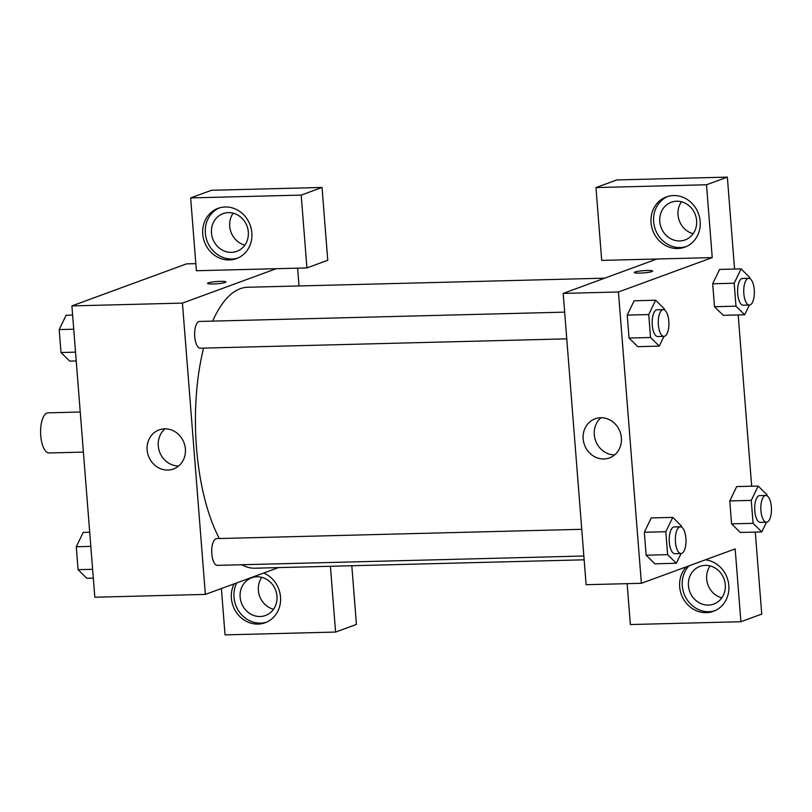<?xml version="1.0" encoding="UTF-8"?>
<svg xmlns="http://www.w3.org/2000/svg" width="812" height="812" viewBox="0 0 812 812"><rect width="100%" height="100%" fill="white"/><g stroke="black" fill="none" stroke-linecap="round" stroke-linejoin="round"><path stroke-width="1.22" d="M80.246 412.009L48.04 412.831A20.077 7.958 88.5 0 0 40.6 433.1A20.077 7.958 88.5 0 0 49.065 452.964L83.403 452.091M278.465 567.598L205.365 594.404L94.821 597.226L71.892 305.911L186.516 263.88L195.824 263.636M213.14 283.977A9.196 1.127 175.5 0 1 207.547 283.388A9.196 1.127 175.5 0 1 216.631 281.551A9.196 1.127 175.5 0 1 225.888 281.947A9.196 1.127 175.5 0 1 213.14 283.977M196.382 270.741L306.926 267.919L301.191 195.093L190.647 197.915L196.382 270.741M205.365 594.404L182.436 303.099L71.892 305.911M182.436 303.099L276.222 268.701M225.888 281.947A9.196 1.127 -4.5 0 0 216.631 281.551A9.196 1.127 -4.5 0 0 207.547 283.388M202.726 234.089A26.766 24.35 69.9 0 1 218.083 208.339A26.766 24.35 69.9 0 1 250.157 225.076A26.766 24.35 69.9 0 1 236.505 258.592A26.766 24.35 69.9 0 1 202.726 234.089M219.392 207.902A26.766 24.35 -110.1 0 0 205.334 233.135A26.766 24.35 -110.1 0 0 237.794 258.074M228.334 212.642A20.077 18.27 69.9 0 1 247.883 229.096A20.077 18.27 69.9 0 1 236.81 251.355A20.077 18.27 69.9 0 1 231.461 252.37A20.077 18.27 69.9 0 1 211.912 235.927A20.077 18.27 69.9 0 1 222.985 213.657A20.077 18.27 69.9 0 1 228.334 212.642M244.869 245.122A20.077 18.27 69.9 0 1 233.166 213.201M190.647 197.915L211.496 190.272L322.029 187.45L301.191 195.093M306.926 267.919L327.764 260.276L322.029 187.45M164.643 428.837A20.838 18.96 69.9 0 1 184.933 445.91A20.838 18.96 69.9 0 1 173.433 469.011A20.838 18.96 69.9 0 1 148.464 455.979A20.838 18.96 69.9 0 1 159.091 429.893A20.838 18.96 69.9 0 1 164.643 428.837M165.009 428.837A20.838 18.96 -110.1 0 0 159.588 451.898A20.838 18.96 -110.1 0 0 178.64 465.997M263.707 573.008A26.766 24.35 69.9 0 1 280.597 598.383A26.766 24.35 69.9 0 1 265.169 622.733A26.766 24.35 69.9 0 1 231.39 598.231A26.766 24.35 69.9 0 1 234.14 583.858M221.392 588.527L225.046 634.882L335.579 632.061L330.403 566.279M236.749 582.894A26.766 24.35 -110.1 0 0 233.998 597.277A26.766 24.35 -110.1 0 0 266.458 622.215M256.998 576.784A20.077 18.27 69.9 0 1 276.547 593.227A20.077 18.27 69.9 0 1 265.473 615.496A20.077 18.27 69.9 0 1 260.124 616.511A20.077 18.27 69.9 0 1 240.575 600.068A20.077 18.27 69.9 0 1 251.649 577.799A20.077 18.27 69.9 0 1 256.998 576.784M273.532 609.264A20.077 18.27 69.9 0 1 261.819 577.342M335.579 632.061L356.427 624.418L351.809 565.731M297.618 268.163L299.019 285.956M564.655 312.143L199.6 321.44A13.378 5.308 88.5 0 0 194.636 334.96A13.378 5.308 88.5 0 0 200.28 348.196L566.756 338.858M581.747 529.302L216.692 538.6A13.378 5.308 88.5 0 0 211.729 552.119A13.378 5.308 88.5 0 0 217.372 565.365L583.848 556.017M604.707 278.171L247.63 287.265A140.517 55.693 88.5 0 0 212.653 321.116M203.599 348.115A140.517 55.693 88.5 0 0 219.341 538.539M241.844 564.736A140.517 55.693 88.5 0 0 254.785 568.207L584.153 559.813M627.138 583.655L630.356 624.55L740.899 621.728L735.164 548.902L641.378 583.3L586.112 584.701L563.183 293.396L656.969 258.998L601.692 260.408L595.967 187.582L706.501 184.76L712.236 257.597L656.969 258.998M681.461 201.782A20.077 18.27 -110.1 0 0 693.174 233.704M710.124 565.923A20.077 18.27 -110.1 0 0 721.827 597.845M595.967 187.582L616.805 179.939L727.349 177.117L734.576 269.056M740.899 621.728L761.737 614.085L755.282 532.093M751.668 486.215L738.189 314.934M679.766 240.951A20.077 18.27 69.9 0 1 660.217 224.498A20.077 18.27 69.9 0 1 671.291 202.239A20.077 18.27 69.9 0 1 676.64 201.224A20.077 18.27 69.9 0 1 696.188 217.667A20.077 18.27 69.9 0 1 685.115 239.926A20.077 18.27 69.9 0 1 679.766 240.951M667.697 196.474A26.766 24.35 -110.1 0 0 653.64 221.706A26.766 24.35 -110.1 0 0 686.099 246.645M651.031 222.661A26.766 24.35 69.9 0 1 666.378 196.91A26.766 24.35 69.9 0 1 698.462 213.657A26.766 24.35 69.9 0 1 684.81 247.173A26.766 24.35 69.9 0 1 651.031 222.661M708.419 605.082A20.077 18.27 69.9 0 1 688.87 588.639A20.077 18.27 69.9 0 1 699.944 566.38A20.077 18.27 69.9 0 1 724.01 578.936A20.077 18.27 69.9 0 1 713.768 604.067A20.077 18.27 69.9 0 1 708.419 605.082M688.992 565.842A26.766 24.35 -110.1 0 0 682.293 585.848A26.766 24.35 -110.1 0 0 714.753 610.786M705.354 559.833A26.766 24.35 69.9 0 1 728.557 583.321A26.766 24.35 69.9 0 1 713.464 611.304A26.766 24.35 69.9 0 1 679.685 586.802A26.766 24.35 69.9 0 1 686.384 566.796M706.501 184.76L727.349 177.117M748.705 278.293L742.564 278.455A13.378 5.308 88.5 0 0 737.601 291.965A13.378 5.308 88.5 0 0 743.244 305.21L749.385 305.048A13.378 5.308 88.5 0 0 750.085 304.916A13.378 5.308 88.5 0 0 754.307 290.645A13.378 5.308 88.5 0 0 748.705 278.293A13.378 5.308 88.5 0 0 743.741 291.802A13.378 5.308 88.5 0 0 749.385 305.048L744.706 314.762L723.208 315.31L714.489 306.713L712.692 283.774L719.594 269.422L741.092 268.894L749.811 277.491L749.902 278.607M663.942 336.381L659.253 346.095L637.775 346.673M637.765 346.643L629.046 338.046L627.24 315.107L634.142 300.755M680.344 526.785L674.204 526.947A13.378 5.308 88.5 0 0 669.24 540.457A13.378 5.308 88.5 0 0 674.884 553.703L681.024 553.54A13.378 5.308 88.5 0 0 681.725 553.408A13.378 5.308 88.5 0 0 685.947 539.138A13.378 5.308 88.5 0 0 680.344 526.785A13.378 5.308 88.5 0 0 675.381 540.305A13.378 5.308 88.5 0 0 681.024 553.54L676.345 563.254L654.858 563.832M654.858 563.802L646.139 555.205L644.332 532.266L651.234 517.914M765.787 495.452L759.646 495.614A13.378 5.308 88.5 0 0 754.693 509.124A13.378 5.308 88.5 0 0 760.337 522.37L766.477 522.207A13.378 5.308 88.5 0 0 767.178 522.075A13.378 5.308 88.5 0 0 771.4 507.804A13.378 5.308 88.5 0 0 765.787 495.452A13.378 5.308 88.5 0 0 760.834 508.972A13.378 5.308 88.5 0 0 766.477 522.207L761.798 531.921L740.3 532.469L731.582 523.872L729.775 500.933L736.687 486.581L758.185 486.053L766.904 494.65L766.995 495.767M641.378 583.3L618.45 291.985L712.236 257.597M600.657 417.733A20.838 18.96 69.9 0 1 620.947 434.796A20.838 18.96 69.9 0 1 609.457 457.907A20.838 18.96 69.9 0 1 584.478 444.874A20.838 18.96 69.9 0 1 595.105 418.789A20.838 18.96 69.9 0 1 600.657 417.733M618.45 291.985L563.183 293.396M601.032 417.723A20.838 18.96 -110.1 0 0 595.612 440.794A20.838 18.96 -110.1 0 0 614.654 454.882M639.937 273.106A9.196 1.127 175.5 0 1 634.345 272.507A9.196 1.127 175.5 0 1 643.429 270.67A9.196 1.127 175.5 0 1 652.696 271.066A9.196 1.127 175.5 0 1 639.937 273.106M652.696 271.066A9.196 1.127 -4.5 0 0 643.429 270.68A9.196 1.127 -4.5 0 0 634.345 272.517M676.345 563.254L667.626 554.657L665.83 531.718L672.742 517.386L681.461 525.993L681.542 527.1M672.742 517.386L651.244 517.934L644.332 532.266L646.139 555.205L667.626 554.657M665.83 531.718L644.332 532.266M659.253 346.095L650.544 337.498L648.737 314.559L655.649 300.227L664.368 308.834L664.449 309.94M663.252 309.626L657.111 309.788A13.378 5.308 88.5 0 0 652.148 323.298A13.378 5.308 88.5 0 0 657.791 336.544L663.932 336.381A13.378 5.308 88.5 0 0 664.632 336.249A13.378 5.308 88.5 0 0 668.865 321.978A13.378 5.308 88.5 0 0 663.252 309.626A13.378 5.308 88.5 0 0 658.288 323.146A13.378 5.308 88.5 0 0 663.932 336.381M655.649 300.227L634.152 300.775L627.24 315.107L629.046 338.046L650.544 337.498M648.737 314.559L627.24 315.107M761.798 531.921L753.079 523.324L751.273 500.385L758.185 486.053M753.079 523.324L731.582 523.872L729.775 500.933L736.687 486.601M751.273 500.385L729.775 500.933M744.706 314.762L735.987 306.165L734.18 283.226L741.092 268.894M735.987 306.165L714.489 306.713L712.692 283.774L719.605 269.442M734.18 283.226L712.692 283.774M93.319 578.114L86.803 578.286L78.084 569.679L76.277 546.75L83.189 532.408L89.706 532.246M92.629 569.313L78.084 569.679M90.822 546.374L76.277 546.75M76.226 360.954L69.71 361.117L60.991 352.52L59.185 329.581L66.107 315.249L72.613 315.086M75.536 352.154L60.991 352.52M73.73 329.215L59.185 329.581"/></g></svg>
